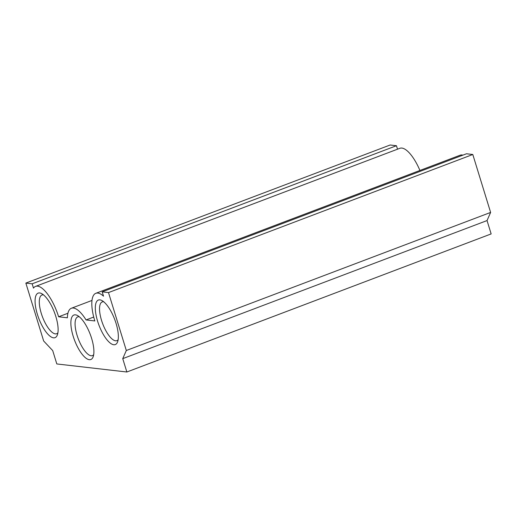 <?xml version="1.0" encoding="UTF-8"?>
<svg xmlns="http://www.w3.org/2000/svg" width="517" height="517" viewBox="0 0 517 517"><rect width="100%" height="100%" fill="white"/><g stroke="black" fill="none" stroke-linecap="round" stroke-linejoin="round"><path stroke-width="0.78" d="M86.061 319.939A31.046 10.922 -110.8 0 0 71.385 308.248A31.046 10.922 -110.8 0 0 67.384 317.793L58.621 316.785A31.046 10.922 -110.8 0 0 35.602 286.373A31.046 10.922 -110.8 0 0 33.482 288.131L32.151 283.807L25.85 283.083L43.667 341.007L52.702 350.591L56.812 363.949L126.852 372.001L122.742 358.643L487.04 220.565L490.62 212.429L472.796 154.499L466.496 153.775L102.198 291.859L103.529 296.183A31.046 10.922 -110.8 0 0 95.839 293.301A31.046 10.922 -110.8 0 0 94.824 320.947L86.061 319.939L93.726 317.037M122.742 358.643L126.322 350.507L490.62 212.429M126.322 350.507L108.499 292.583L472.796 154.499M108.499 292.583L102.198 291.859M462.909 155.132A31.046 10.922 -110.8 0 0 460.136 155.216L95.839 293.301M58.621 316.785L67.927 313.257M419.92 170.461A31.046 10.922 -110.8 0 0 399.899 148.289L35.602 286.373M397.521 149.193L396.449 145.723L390.148 144.999L25.85 283.083M32.151 283.807L396.449 145.723M126.852 372.001L491.15 233.917L487.04 220.565M91.606 338.344A23.808 8.375 69.2 0 1 93.15 356.795A23.808 8.375 69.2 0 1 74.558 340.251A23.808 8.375 69.2 0 1 77.511 315.538A23.808 8.375 69.2 0 1 91.606 338.344M116.06 323.39A23.808 8.375 69.2 0 1 117.605 341.84A23.808 8.375 69.2 0 1 99.005 325.296A23.808 8.375 69.2 0 1 101.965 300.584A23.808 8.375 69.2 0 1 116.06 323.39M55.823 316.462A23.808 8.375 69.2 0 1 57.368 334.919A23.808 8.375 69.2 0 1 38.769 318.375A23.808 8.375 69.2 0 1 41.728 293.656A23.808 8.375 69.2 0 1 55.823 316.462M57.898 332.799A20.712 7.29 69.2 0 1 56.657 333.743A20.712 7.29 69.2 0 1 42.504 316.96A20.712 7.29 69.2 0 1 41.974 295.007A20.712 7.29 69.2 0 1 43.531 294.89M118.135 339.727A20.712 7.29 69.2 0 1 116.894 340.664A20.712 7.29 69.2 0 1 102.741 323.881A20.712 7.29 69.2 0 1 102.211 301.934A20.712 7.29 69.2 0 1 103.768 301.818M93.68 354.681A20.712 7.29 69.2 0 1 92.44 355.618A20.712 7.29 69.2 0 1 78.287 338.835A20.712 7.29 69.2 0 1 77.757 316.889A20.712 7.29 69.2 0 1 79.314 316.772M71.385 308.248L92.007 300.435"/></g></svg>
